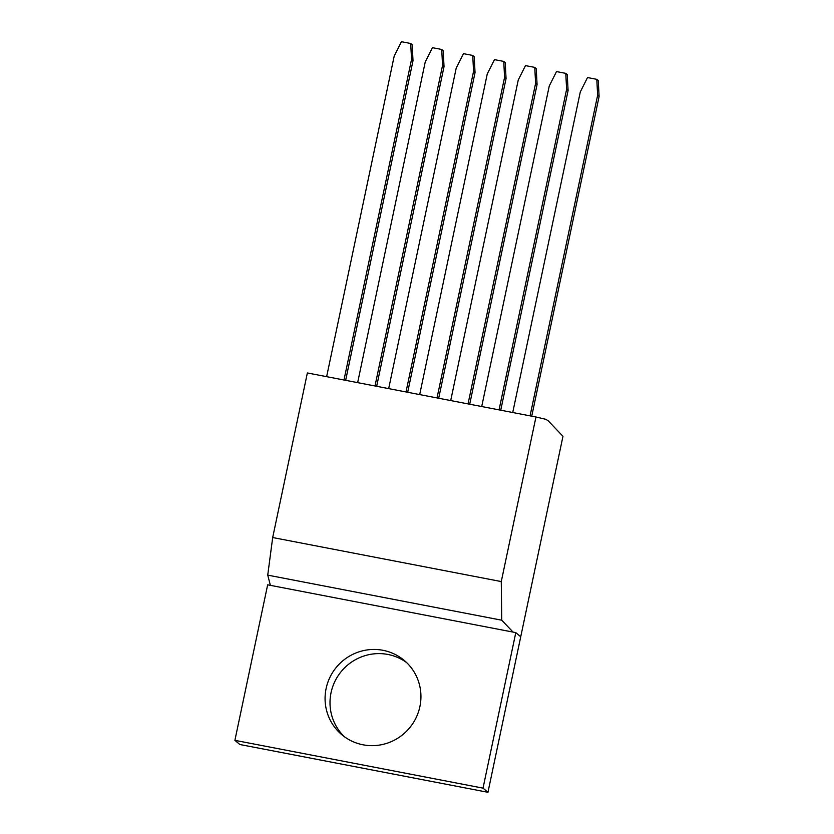 <?xml version="1.0" encoding="UTF-8"?>
<svg xmlns="http://www.w3.org/2000/svg" width="834" height="834" viewBox="0 0 834 834"><rect width="100%" height="100%" fill="white"/><g stroke="black" fill="none" stroke-linecap="round" stroke-linejoin="round"><path stroke-width="1.25" d="M272.687 537.534L267.735 575.126L270.383 585.343L312.635 593.485L267.662 584.822L234.896 740.342L239.827 744.501L487.953 792.3L520.729 636.769L515.798 632.62L470.824 623.957L513.077 632.099L501.734 620.204L501.276 581.569L535.96 416.99L307.371 372.954L272.687 537.534L501.276 581.569M344.296 736.651A48.518 47.517 130.1 0 1 335.727 679.783A48.518 47.517 130.1 0 1 387.904 654.461A48.518 47.517 130.1 0 1 406.658 662.613M363.051 744.804A48.518 47.517 130.1 0 1 341.752 734.66A48.518 47.517 130.1 0 1 330.045 677.093A48.518 47.517 130.1 0 1 382.962 650.301A48.518 47.517 130.1 0 1 404.261 660.445A48.518 47.517 130.1 0 1 415.968 718.011A48.518 47.517 130.1 0 1 363.051 744.804M234.896 740.342L483.022 788.14L515.798 632.62M487.953 792.3L483.022 788.14M520.729 636.769L562.971 436.307L548.105 420.711L545.811 419.314L535.96 416.99M267.735 575.126L501.734 620.204M312.635 593.485L470.824 623.957M410.703 43.483L412.173 44.734L413.018 60.663L411.537 59.422L410.703 43.483L401.425 41.7L394.201 56.076L326.636 376.666M345.651 380.325L413.018 60.663M343.983 380.002L411.537 59.422M441.718 49.467L443.198 50.707L444.032 66.637L442.552 65.396L441.718 49.467L432.439 47.674L425.215 62.05L357.65 382.639M376.666 386.298L444.032 66.637M374.998 385.975L442.552 65.396M472.732 55.44L474.212 56.681L475.046 72.61L473.566 71.37L472.732 55.44L463.454 53.647L456.229 68.023L388.675 388.613M407.68 392.272L475.046 72.61M406.012 391.949L473.566 71.37M503.746 61.414L505.227 62.654L506.061 78.584L504.58 77.343L503.746 61.414L494.468 59.621L487.244 74.007L419.69 394.586M438.694 398.245L506.061 78.584M437.026 397.922L504.58 77.343M534.761 67.387L536.241 68.628L537.075 84.557L535.605 83.317L534.761 67.387L525.483 65.605L518.258 79.981L450.704 400.56M469.709 404.219L537.075 84.557M468.041 403.906L535.605 83.317M565.775 73.361L567.256 74.601L568.09 90.541L566.62 89.29L565.775 73.361L556.497 71.578L549.272 85.954L481.718 406.533M500.734 410.203L568.09 90.541M499.055 409.88L566.62 89.29M596.8 79.334L598.27 80.585L599.104 96.515L597.634 95.264L596.8 79.334L587.511 77.552L580.297 91.928L512.733 412.507M531.748 416.176L599.104 96.515M530.07 415.853L597.634 95.264"/></g></svg>
